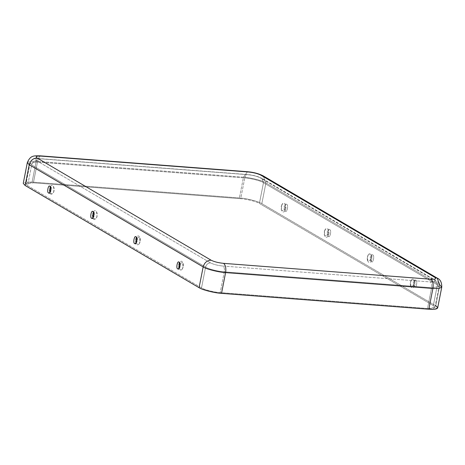 <?xml version="1.0" encoding="UTF-8"?>
<svg xmlns="http://www.w3.org/2000/svg" width="465" height="465" viewBox="0 0 465 465"><rect width="100%" height="100%" fill="white"/><g stroke="black" fill="none" stroke-linecap="round" stroke-linejoin="round"><path stroke-width="0.35" stroke-dasharray="2.33 1.74" d="M183.041 266.945L182.111 269.334L179.147 269.066L178.781 264.44L182.652 262.277L183.041 266.945C183.576 264.905 183.158 262.998 181.786 261.231C180.077 261.191 179.077 262.26 178.781 264.44C178.246 266.48 178.665 268.386 180.036 270.153C181.745 270.194 182.745 269.125 183.041 266.945M139.988 241.649L139.064 244.044L136.1 243.77L135.734 239.15L139.605 236.981L139.988 241.649C140.523 239.609 140.105 237.708 138.739 235.935C137.03 235.9 136.024 236.97 135.734 239.15C135.199 241.19 135.617 243.09 136.983 244.863C138.692 244.898 139.698 243.829 139.988 241.649M49.633 188.563L53.504 186.395L53.888 191.063L52.964 193.457L49.999 193.184L49.633 188.563C49.098 190.604 49.517 192.504 50.888 194.277C52.597 194.312 53.597 193.242 53.888 191.063C54.422 189.023 54.004 187.122 52.638 185.349C50.929 185.314 49.924 186.384 49.633 188.563M92.686 213.854L96.551 211.691L96.941 216.359L96.011 218.748L93.047 218.48L92.686 213.854C92.151 215.894 92.564 217.8 93.936 219.567C95.645 219.608 96.644 218.538 96.941 216.359C97.476 214.319 97.057 212.412 95.685 210.645C93.977 210.604 92.977 211.674 92.686 213.854M414.838 284.69L414.472 280.07L411.508 279.796L410.578 282.191L410.967 286.858L414.838 284.69C414.542 286.87 413.542 287.94 411.833 287.899C410.461 286.132 410.043 284.231 410.578 282.191C410.874 280.011 411.874 278.942 413.583 278.977C414.954 280.75 415.367 282.65 414.838 284.69M371.785 259.394L371.419 254.774L368.454 254.506L367.53 256.895L367.914 261.562L371.785 259.394C371.494 261.58 370.489 262.649 368.78 262.609C367.414 260.842 366.995 258.935 367.53 256.895C367.821 254.715 368.826 253.646 370.535 253.687C371.901 255.454 372.32 257.36 371.785 259.394M415.803 280.331C417.896 280.256 416.146 289.189 414.513 286.922L414.222 286.69L414.699 280.459L415.803 280.331C414.17 278.064 412.414 286.998 414.513 286.922C416.146 289.189 417.896 280.256 415.803 280.331M372.75 255.041C374.848 254.965 373.093 263.899 371.459 261.632L371.175 261.394L371.651 255.169L372.75 255.041C371.117 252.774 369.367 261.702 371.459 261.632C373.093 263.899 374.848 254.965 372.75 255.041M281.43 206.309L281.813 210.976L285.684 208.808L285.318 204.187L282.354 203.92L281.43 206.309C281.72 204.129 282.726 203.06 284.435 203.1C285.801 204.867 286.219 206.774 285.684 208.808C285.394 210.994 284.394 212.063 282.679 212.023C281.313 210.256 280.895 208.349 281.43 206.309M324.483 231.605L324.866 236.272L328.738 234.104L328.371 229.483L325.407 229.21L324.483 231.605C324.773 229.425 325.773 228.356 327.482 228.391C328.854 230.163 329.272 232.064 328.738 234.104C328.441 236.284 327.441 237.353 325.733 237.313C324.361 235.546 323.948 233.639 324.483 231.605M286.655 204.455C288.748 204.379 286.998 213.313 285.359 211.046L285.074 210.808L285.551 204.583L286.655 204.455C285.016 202.188 283.266 211.116 285.359 211.046C286.998 213.313 288.748 204.379 286.655 204.455M329.702 229.745C331.801 229.669 330.045 238.603 328.412 236.336L328.121 236.104L328.598 229.873L329.702 229.745C328.069 227.478 326.314 236.412 328.412 236.336C330.045 238.603 331.801 229.669 329.702 229.745M40.502 158.821L247.81 174.695C253.007 175.229 257.162 176.281 260.278 177.845L434.2 280.029C436.28 281.517 434.99 282.15 430.346 281.935L223.031 266.061C217.835 265.527 213.679 264.475 210.564 262.905L36.642 160.721C34.567 159.239 35.852 158.606 40.502 158.821L39.973 158.646L40.502 158.821C39.147 158.344 38.136 159.425 37.462 162.07L33.387 182.832C26.418 182.507 24.488 183.46 27.604 185.686L201.525 287.87C204.176 289.707 214.458 292.311 220.224 292.601L427.538 308.475C434.508 308.801 436.437 307.847 433.322 305.621L259.4 203.438C256.75 201.601 246.467 198.997 240.701 198.706L33.387 182.832L240.701 198.706L244.776 177.944L37.462 162.07L244.776 177.944C245.444 175.299 246.456 174.218 247.81 174.695L40.502 158.821C35.852 158.606 34.567 159.239 36.642 160.721C34.125 160.82 32.469 162.221 31.678 164.924L27.604 185.686L26.017 183.913L33.387 182.832L37.462 162.07L30.091 163.151L31.678 164.924L30.091 163.151L37.462 162.07C38.136 159.425 39.147 158.344 40.502 158.821M25.819 182.117L32.097 182.071L239.411 197.945C246.328 198.299 258.674 201.421 261.847 203.624L435.769 305.807L261.847 203.624C258.674 201.421 246.328 198.299 239.411 197.945L32.097 182.071L36.171 161.309L243.48 177.182L239.411 197.945L243.48 177.182L36.171 161.309L40.188 155.839L36.171 161.309L32.097 182.071L25.964 182.094L23.25 183.367M434.909 307.394L438.983 286.632C439.303 283.923 438.21 281.877 435.693 280.494L437.396 284.859L438.983 286.632L431.613 287.713L438.983 286.632L437.396 284.859L433.322 305.621L434.909 307.394L427.538 308.475L431.613 287.713C432.008 284.911 431.584 282.987 430.346 281.935C431.584 282.987 432.008 284.911 431.613 287.713L224.299 271.839L431.613 287.713L427.538 308.475L220.224 292.601L224.299 271.839C224.7 269.037 224.275 267.113 223.031 266.061L430.346 281.935C434.99 282.15 436.28 281.517 434.2 280.029L435.693 280.494L261.772 178.31L263.475 182.675L437.396 284.859L263.475 182.675L259.4 203.438L433.322 305.621L437.396 284.859L435.693 280.494L434.2 280.029L260.278 177.845L261.772 178.31L260.278 177.845C257.162 176.281 253.007 175.229 247.81 174.695C246.456 174.218 245.444 175.299 244.776 177.944C250.542 178.234 260.824 180.839 263.475 182.675C260.824 180.839 250.542 178.234 244.776 177.944L240.701 198.706C246.467 198.997 256.75 201.601 259.4 203.438L263.475 182.675L261.772 178.31C257.848 176.305 253.018 175.043 247.287 174.52L39.973 158.646C34.829 157.74 31.533 159.239 30.091 163.151L26.017 183.913M247.502 171.713L243.48 177.182C250.403 177.537 262.742 180.658 265.922 182.861L261.847 203.624L265.922 182.861C262.742 180.658 250.403 177.537 243.48 177.182L247.502 171.713M263.202 175.88L265.922 182.861L439.844 285.045L435.769 305.807L439.844 285.045L265.922 182.861L263.202 175.88M437.675 307.94L435.769 305.807M441.75 287.178L439.844 285.045L437.123 278.064M201.525 287.87L27.604 185.686L31.678 164.924L205.6 267.108L201.525 287.87L205.6 267.108L31.678 164.924C32.469 162.221 34.125 160.82 36.642 160.721L210.564 262.905C208.047 263.004 206.396 264.405 205.6 267.108C208.25 268.944 218.533 271.548 224.299 271.839L220.224 292.601C214.458 292.311 204.176 289.707 201.525 287.87M27.325 162.605L30.039 161.332L36.171 161.309L30.039 161.332L27.325 162.605M224.299 271.839C218.533 271.548 208.25 268.944 205.6 267.108C206.396 264.405 208.047 263.004 210.564 262.905C213.679 264.475 217.835 265.527 223.031 266.061C224.275 267.113 224.7 269.037 224.299 271.839M182.111 269.334C183.547 267.044 183.727 264.69 182.652 262.277M139.064 244.044C140.5 241.754 140.68 239.399 139.605 236.981M178.92 268.671C180.868 266.666 181.025 264.591 179.397 262.446M135.867 243.381C137.814 241.376 137.971 239.295 136.344 237.15M53.504 186.395C54.579 188.813 54.399 191.167 52.964 193.457M96.551 211.691C97.627 214.103 97.447 216.458 96.011 218.748M49.767 192.795C51.714 190.784 51.871 188.709 50.243 186.564M92.82 218.085C94.767 216.08 94.924 214.005 93.296 211.86M411.508 279.796C410.072 282.086 409.892 284.441 410.967 286.858M368.454 254.506C367.019 256.796 366.839 259.15 367.914 261.562M414.222 286.69C412.595 284.539 412.757 282.464 414.699 280.459M371.175 261.394C369.547 259.249 369.704 257.174 371.651 255.169M281.813 210.976C280.738 208.564 280.918 206.21 282.354 203.92M324.866 236.272C323.791 233.854 323.971 231.5 325.407 229.21M285.074 210.808C283.447 208.663 283.604 206.582 285.551 204.583M328.121 236.104C326.494 233.959 326.657 231.878 328.598 229.873"/><path stroke-width="0.7" d="M179.106 262.208C177.473 259.941 175.724 268.875 177.816 268.799L178.92 268.671L179.397 262.446L179.106 262.208C181.205 262.132 179.449 271.066 177.816 268.799C175.724 268.875 177.473 259.941 179.106 262.208M136.059 236.918C134.426 234.651 132.67 243.584 134.769 243.509L135.867 243.381L136.344 237.15L136.059 236.918C138.157 236.842 136.402 245.776 134.769 243.509C132.67 243.584 134.426 234.651 136.059 236.918M49.958 186.331C48.325 184.064 46.57 192.998 48.668 192.923L49.767 192.795L50.243 186.564L49.958 186.331C52.057 186.256 50.301 195.19 48.668 192.923C46.57 192.998 48.325 184.064 49.958 186.331M93.012 211.621C91.373 209.355 89.623 218.288 91.715 218.213L92.82 218.085L93.296 211.86L93.012 211.621C95.104 211.546 93.355 220.48 91.715 218.213C89.623 218.288 91.373 209.355 93.012 211.621M435.769 305.807C439.512 308.481 437.193 309.626 428.829 309.237L432.903 288.474L439.036 288.451L441.75 287.178C441.849 282.389 440.303 279.355 437.123 278.064L263.202 175.88C258.79 173.619 253.559 172.23 247.502 171.713L40.188 155.839C34.439 155.926 30.626 154.781 27.325 162.605L29.231 164.738L27.325 162.605L23.25 183.367L25.157 185.5L29.231 164.738C30.498 160.413 33.149 158.176 37.177 158.013C35.096 156.531 36.386 155.897 41.03 156.112L248.345 171.986C253.541 172.521 257.697 173.573 260.813 175.136C257.697 173.573 253.541 172.521 248.345 171.986L41.03 156.112C36.386 155.897 35.096 156.531 37.177 158.013L211.098 260.197C214.214 261.766 218.37 262.818 223.566 263.353L430.875 279.227C435.525 279.442 436.809 278.808 434.734 277.32L260.813 175.136L263.202 175.88L260.813 175.136L434.734 277.32L437.123 278.064L439.844 285.045L441.75 287.178L439.036 288.451L432.903 288.474L225.589 272.6L221.52 293.363C214.597 293.008 202.258 289.887 199.078 287.684L25.157 185.5L25.819 182.117M437.123 278.064L434.734 277.32C436.809 278.808 435.525 279.442 430.875 279.227C432.863 280.906 433.537 283.987 432.903 288.474C433.537 283.987 432.863 280.906 430.875 279.227L223.566 263.353C225.554 265.033 226.228 268.113 225.589 272.6L432.903 288.474L428.829 309.237L221.52 293.363L428.829 309.237L434.961 309.213L437.675 307.94L441.75 287.178M25.157 185.5L199.078 287.684L203.153 266.922L29.231 164.738L25.157 185.5M29.231 164.738L203.153 266.922C204.42 262.597 207.07 260.359 211.098 260.197L37.177 158.013C33.149 158.176 30.498 160.413 29.231 164.738M199.078 287.684C202.258 289.887 214.597 293.008 221.52 293.363L225.589 272.6C218.672 272.246 206.326 269.125 203.153 266.922L199.078 287.684M203.153 266.922C206.326 269.125 218.672 272.246 225.589 272.6C226.228 268.113 225.554 265.033 223.566 263.353C218.37 262.818 214.214 261.766 211.098 260.197C207.07 260.359 204.42 262.597 203.153 266.922"/></g></svg>
